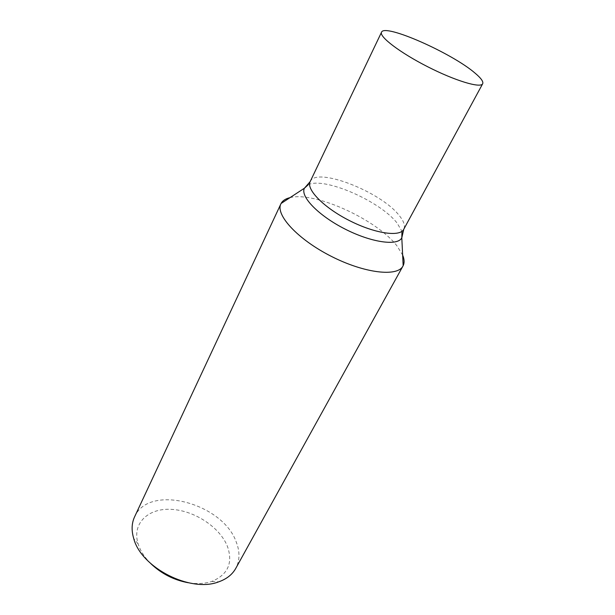 <?xml version="1.0" encoding="UTF-8"?>
<svg xmlns="http://www.w3.org/2000/svg" width="615" height="615" viewBox="0 0 615 615"><rect width="100%" height="100%" fill="white"/><g stroke="black" fill="none" stroke-linecap="round" stroke-linejoin="round"><path stroke-width="0.46" stroke-dasharray="3.08 2.31" d="M289.98 197.661C314.434 191.05 377.333 219.809 397.205 246.223L402.641 255.064M134.577 516.869C148.792 483.29 222.914 503.116 236.298 542.169C240.035 551.816 239.85 560.565 235.745 568.414M150.86 563.671C144.556 557.398 140.305 550.802 138.114 543.868C131.71 523.35 148.215 507.921 171.454 509.366C194.624 510.535 220.17 527.393 227.565 546.758C233.07 563.132 227.827 574.687 211.821 581.421C204.926 583.72 197.084 584.165 188.305 582.751M310.152 181.64C315.956 166.411 380.723 191.549 399.097 215.365C403.886 221.2 405.431 225.851 403.74 229.326M308.192 184.777C323.859 176.551 380.147 201.074 397.052 223.022L401.972 231.317M211.821 581.421L218.686 581.844M138.114 543.868L133.732 538.563"/><path stroke-width="0.92" d="M475.203 73.254C481.084 78.205 483.567 81.71 482.667 83.763C480.653 88.429 455.292 80.857 427.648 66.735C399.973 52.667 378.932 36.6 381.523 32.226C384.367 23.155 452.371 53.305 475.203 73.254M402.641 255.064C404.386 259.223 404.555 262.766 403.163 265.688L402.979 266.026C397.536 277.088 364.418 273.306 331.085 256.24C297.683 239.304 275.166 214.735 280.909 203.826L281.086 203.48C282.623 200.636 285.591 198.699 289.98 197.661M402.979 266.026L235.745 568.414C232.301 574.564 226.62 579.046 218.686 581.844C190.735 592.983 141.15 567.722 133.732 538.563C131.341 530.499 131.618 523.265 134.577 516.869L280.909 203.826M188.305 582.751C173.93 580.106 161.445 573.741 150.86 563.671M482.667 83.763L403.74 229.326C399.919 237.213 374.743 233.546 349.289 220.516C323.79 207.586 306.016 189.374 310.152 181.64L304.417 188.213L308.192 184.777M401.972 231.317L401.803 237.828C397.728 246.215 371.46 242.587 344.954 229.018C318.401 215.558 300.028 196.431 304.417 188.213L281.086 203.48M381.523 32.226L310.152 181.64M403.74 229.326L401.803 237.828L403.163 265.688"/></g></svg>
